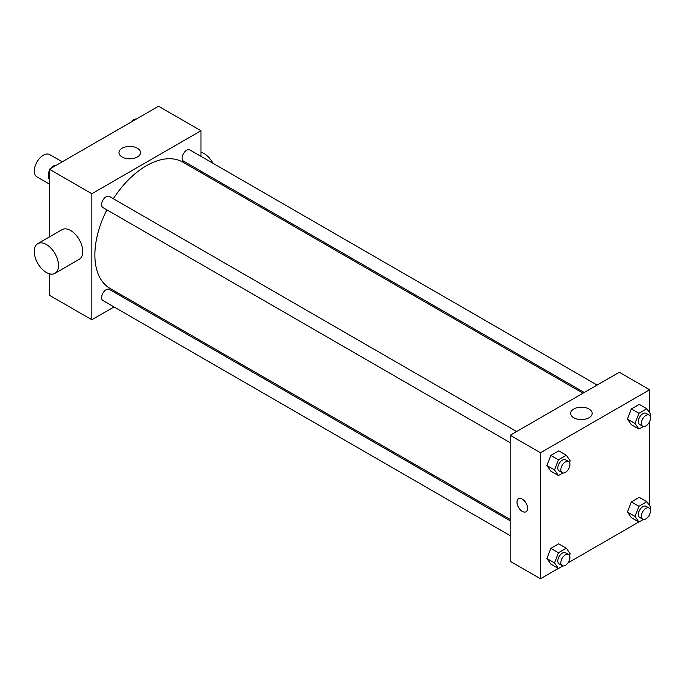<?xml version="1.0" encoding="UTF-8"?>
<svg xmlns="http://www.w3.org/2000/svg" width="685" height="685" viewBox="0 0 685 685"><rect width="100%" height="100%" fill="white"/><g stroke="black" fill="none" stroke-linecap="round" stroke-linejoin="round"><path stroke-width="1.03" d="M62.266 161.814L49.774 154.605A12.861 7.424 120 0 0 39.867 158.047A12.861 7.424 120 0 0 34.25 170.993A12.861 7.424 120 0 0 36.913 176.876L49.406 184.094M114.027 306.94L91.841 319.749L49.406 295.252L49.406 273.803M49.406 236.942L49.406 169.238L158.535 106.235L200.97 130.732L200.97 156.351M128.095 298.823L126.888 299.516M106.894 209.858A72.875 42.076 120 0 0 94.872 254.991A72.875 42.076 120 0 0 109.968 288.359L510.162 519.41M583.038 393.181L182.844 162.131A72.875 42.076 120 0 0 113.325 198.719M200.97 171.207L200.97 172.594M91.841 319.749L91.841 193.744L200.97 130.732M597.106 385.056L189.882 149.946A6.43 3.716 120 0 0 184.924 151.676A6.43 3.716 120 0 0 182.116 158.141A6.43 3.716 120 0 0 183.452 161.086L584.245 392.488M510.162 520.797L109.369 289.395A6.43 3.716 120 0 0 104.411 291.125A6.43 3.716 120 0 0 101.603 297.59A6.43 3.716 120 0 0 102.938 300.535L510.162 535.644M510.162 442.681L102.938 207.572A6.43 3.716 -60 0 1 102.938 200.148A6.43 3.716 -60 0 1 109.369 196.432L516.593 431.541M91.841 193.744L49.406 169.238M122.135 157.002A10.755 6.208 180 0 1 118.984 152.609A10.755 6.208 180 0 1 129.739 146.402A10.755 6.208 180 0 1 140.485 152.609A10.755 6.208 180 0 1 133.849 158.346A10.755 6.208 180 0 1 122.135 157.002M37.803 243.646L62.052 229.646A17.151 9.898 60 0 1 75.264 234.236A17.151 9.898 60 0 1 82.748 251.498A17.151 9.898 60 0 1 79.203 259.341L54.946 273.349A17.151 9.898 60 0 1 37.803 263.442A17.151 9.898 60 0 1 37.803 243.646A17.151 9.898 60 0 1 51.015 248.235A17.151 9.898 60 0 1 58.499 265.497A17.151 9.898 60 0 1 54.946 273.349M214.576 180.446A17.151 9.898 -120 0 0 215.167 179.401M213.001 163.295A17.151 9.898 -120 0 0 200.97 152.181M558.335 568.456L540.474 578.765L510.162 561.263L510.162 435.258L619.291 372.255L649.603 389.748L649.603 412.73M649.603 514.546L649.603 515.762L648.549 516.37M638.848 521.97L568.036 562.856M631.356 424.683L627.417 419.083L631.356 408.928L639.233 404.381L631.356 408.928L627.417 419.083L631.356 424.683L638.934 429.058L634.995 423.458L638.934 413.303L646.811 408.757L650.75 414.365L650.065 416.129M550.851 564.132L546.913 558.532L550.851 548.385L558.72 543.83L550.851 548.385L546.913 558.532L550.851 564.132L558.429 568.507L554.49 562.907L558.429 552.761L566.298 548.206L570.237 553.814L569.552 555.586M649.603 421.575L649.603 505.701M540.474 578.765L540.474 452.759L649.603 389.748M631.356 517.646L627.417 512.046L631.356 501.899L639.233 497.353L631.356 501.899L627.417 512.046L631.356 517.646L638.934 522.021L634.995 516.421L638.934 506.275L646.811 501.728L650.75 507.328L650.065 509.101M550.851 471.169L546.913 465.56L550.851 455.414L558.72 450.867L550.851 455.414L546.913 465.56L550.851 471.169L558.429 475.544L554.49 469.936L558.429 459.789L566.298 455.242L570.237 460.842L569.552 462.615M540.474 452.759L510.162 435.258M573.799 417.764A10.755 6.208 180 0 1 570.648 413.38A10.755 6.208 180 0 1 581.402 407.173A10.755 6.208 180 0 1 592.148 413.38A10.755 6.208 180 0 1 585.512 419.117A10.755 6.208 180 0 1 573.799 417.764M527.596 508.321A7.501 4.333 60 0 1 526.037 511.755A7.501 4.333 60 0 1 518.536 507.422A7.501 4.333 60 0 1 518.536 498.766A7.501 4.333 60 0 1 524.316 500.769A7.501 4.333 60 0 1 527.596 508.321M526.046 511.755A7.501 4.333 60 0 1 518.536 507.422A7.501 4.333 60 0 1 518.545 498.766M562.882 472.967L558.429 475.544M568.61 461.57L565.579 459.823A6.43 3.716 120 0 0 560.621 461.544A6.43 3.716 120 0 0 557.813 468.018A6.43 3.716 120 0 0 559.148 470.963L562.179 472.71A6.43 3.716 120 0 0 568.61 469.002A6.43 3.716 120 0 0 568.61 461.57A6.43 3.716 120 0 0 563.652 463.3A6.43 3.716 120 0 0 560.844 469.764A6.43 3.716 120 0 0 562.179 472.71M554.49 469.936L546.913 465.56M558.429 459.789L550.851 455.414M566.298 455.242L558.72 450.867M643.395 426.49L638.934 429.058M649.123 415.093L646.092 413.338A6.43 3.716 120 0 0 641.134 415.059A6.43 3.716 120 0 0 638.326 421.532A6.43 3.716 120 0 0 639.662 424.477L642.693 426.224A6.43 3.716 120 0 0 649.123 422.517A6.43 3.716 120 0 0 649.123 415.093A6.43 3.716 120 0 0 644.165 416.814A6.43 3.716 120 0 0 641.357 423.287A6.43 3.716 120 0 0 642.693 426.224M634.995 423.458L627.417 419.083M638.934 413.303L631.356 408.928M646.811 408.757L639.233 404.381M562.882 565.938L558.429 568.507M568.61 554.542L565.579 552.786A6.43 3.716 120 0 0 560.621 554.516A6.43 3.716 120 0 0 557.813 560.981A6.43 3.716 120 0 0 559.148 563.926L562.179 565.682A6.43 3.716 120 0 0 568.61 561.965A6.43 3.716 120 0 0 568.61 554.542A6.43 3.716 120 0 0 563.652 556.263A6.43 3.716 120 0 0 560.844 562.736A6.43 3.716 120 0 0 562.179 565.682M554.49 562.907L546.913 558.532M558.429 552.761L550.851 548.385M566.298 548.206L558.72 543.83M643.395 519.453L638.934 522.021M649.123 508.056L646.092 506.309A6.43 3.716 120 0 0 641.134 508.03A6.43 3.716 120 0 0 638.326 514.503A6.43 3.716 120 0 0 639.662 517.44L642.693 519.196A6.43 3.716 120 0 0 649.123 515.48A6.43 3.716 120 0 0 649.123 508.056A6.43 3.716 120 0 0 644.165 509.777A6.43 3.716 120 0 0 641.357 516.25A6.43 3.716 120 0 0 642.693 519.196M634.995 516.421L627.417 512.046M638.934 506.275L631.356 501.899M646.811 501.728L639.233 497.353M49.406 179.299L48.258 177.672L49.406 174.718M52.146 167.654L60.169 163.03M49.406 178.331L48.258 177.672M49.406 170.454A6.43 3.716 120 0 0 48.558 173.999A6.43 3.716 120 0 0 48.943 175.899M55.622 165.547A6.43 3.716 120 0 0 50.459 168.63M132.659 121.177L140.673 116.544M136.127 119.062A6.43 3.716 120 0 0 130.972 122.144"/></g></svg>
